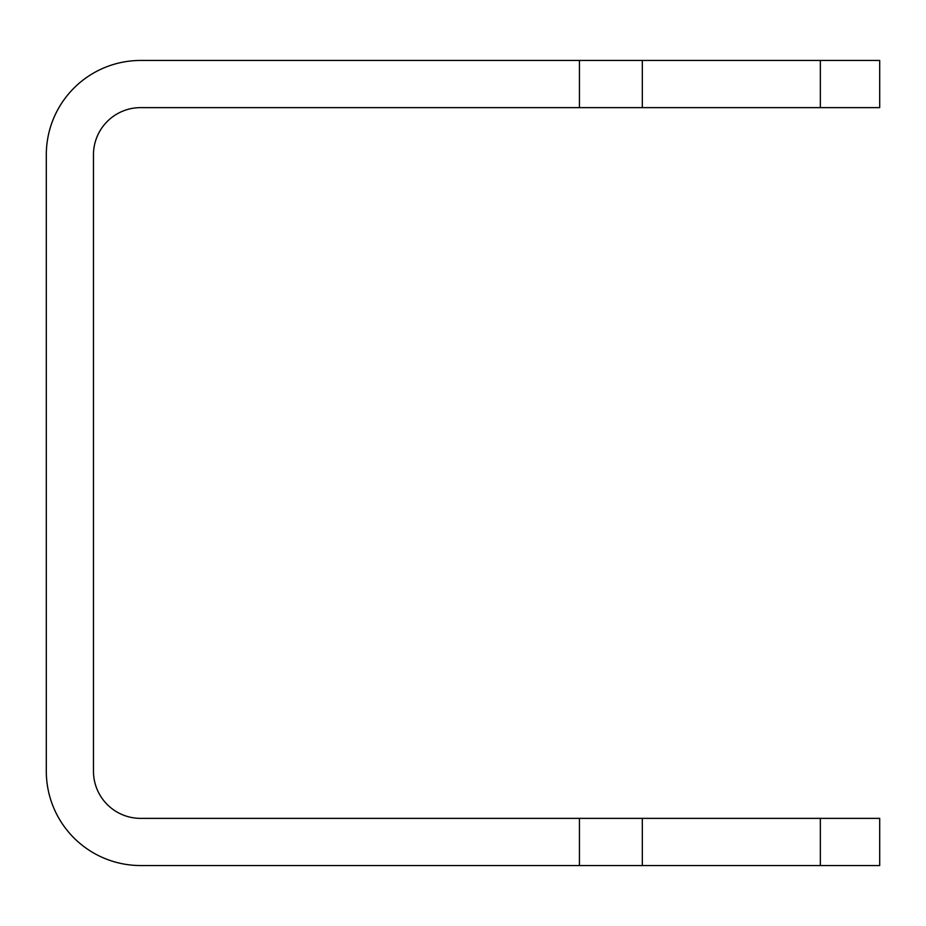 <?xml version="1.0" encoding="UTF-8"?>
<svg xmlns="http://www.w3.org/2000/svg" width="926" height="926" viewBox="0 0 926 926"><rect width="100%" height="100%" fill="white"/><g stroke="black" fill="none" stroke-linecap="round" stroke-linejoin="round"><path stroke-width="1.39" d="M879.7 865.544L879.7 818.376L879.7 865.544L140.648 865.544A94.348 94.348 0 0 1 46.3 771.196L46.3 154.804A94.348 94.348 0 0 1 140.648 60.456L879.7 60.456L879.7 107.624L879.7 60.456M879.7 107.624L140.648 107.624A47.168 47.168 0 0 0 93.468 154.804L93.468 771.196A47.168 47.168 0 0 0 140.648 818.376L879.7 818.376M579.445 107.624L579.445 60.456M642.32 60.456L642.32 107.624M579.445 865.544L579.445 818.376M642.32 818.376L642.32 865.544M820.343 865.544L820.343 818.376M820.343 107.624L820.343 60.456"/></g></svg>
